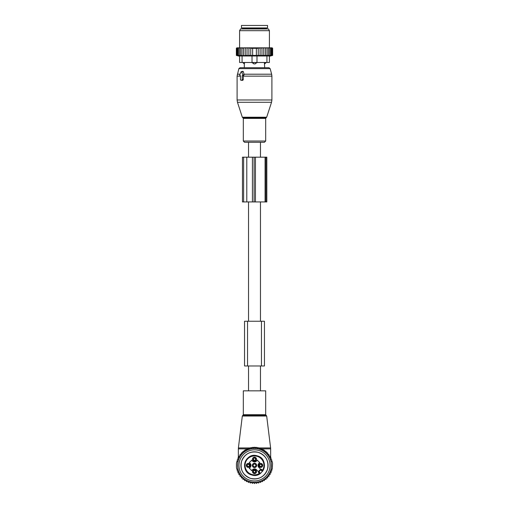 <?xml version="1.0" encoding="UTF-8"?>
<svg xmlns="http://www.w3.org/2000/svg" width="509" height="509" viewBox="0 0 509 509"><rect width="100%" height="100%" fill="white"/><g stroke="black" fill="none" stroke-linecap="round" stroke-linejoin="round"><path stroke-width="0.76" d="M240.102 75.656L240.439 75.656L240.439 79.639A0.496 0.35 -90 0 0 240.789 80.136L241.845 80.136A0.496 0.35 -90 0 0 242.195 79.639L243.283 79.639L243.289 75.892L244.091 74.778L243.397 71.737L242.818 71.292L241.253 71.693A0.496 0.35 -90 0 0 241.012 71.928L239.796 74.912A0.496 0.35 -90 0 0 240.102 75.656L240.038 75.65M241.253 71.693A0.496 0.35 -90 0 1 241.622 71.928L242.838 74.912A0.496 0.35 -90 0 1 242.538 75.656L242.195 75.656L242.195 79.639M257.293 142.272L244.574 142.272L243.315 141.012L265.685 141.012L264.425 142.272L248.532 142.272L248.532 157.186M266.01 62.486L264.381 62.734L264.693 67.703L268.949 67.703L240.051 67.703L238.855 68.626L237.099 76.146L237.099 99.98L271.901 99.98L271.532 102.284L237.468 102.284L237.099 99.98M241.514 80.314L242.736 80.358L243.283 79.639M242.195 75.656L243.289 75.892M266.01 62.734L264.674 63.892A1.991 1.432 -90 0 0 265.45 62.734L265.45 62.486M264.381 62.486L264.674 63.892M244.326 63.892L244.619 62.734L244.326 63.892A1.991 1.432 90 0 1 243.55 62.734L242.99 62.734L244.307 63.975L244.307 67.703M252.012 55.984L252.012 62.486L256.988 62.486L255.13 63.892L253.87 63.892L252.012 62.486L242.074 62.486L242.074 55.984L266.926 55.984L266.926 62.486L256.988 62.486L256.988 55.984M244.619 62.486L243.55 62.486M255.881 62.486L252.012 62.734M255.13 63.892A1.991 1.381 -90 0 0 255.881 62.734L256.988 62.734M267.549 27.938L241.451 27.938L241.451 25.45L267.549 25.45L267.549 27.938M243.531 47.821L241.94 48.317L241.94 55.405L243.531 55.691L243.531 47.821L244.371 47.821L243.531 48.317M242.672 47.821L241.966 47.821L241.94 48.317M264.629 47.821L265.469 47.821L265.469 48.317L264.629 47.821L263.764 47.821L263.764 48.317L262.746 47.821L261.97 47.821L261.97 48.317L260.659 47.821L260.105 47.821L260.105 48.317L258.241 47.833L258.241 48.317L250.759 48.317L250.759 47.833L248.895 48.317L248.895 55.589L247.03 55.405L247.03 47.821L246.254 47.821L245.236 48.317L245.236 55.666L243.531 55.405M248.895 55.405L272.646 55.405L272.646 48.317L272.15 47.821L265.469 47.821M236.857 47.821L236.354 48.317L236.354 55.405L237.455 55.691L236.475 55.405L236.475 48.317L236.92 47.821L236.354 48.317L236.85 47.821M236.92 47.821L236.475 48.317M241.966 47.821L237.029 47.821M246.254 47.821L244.371 47.821M247.03 47.821L248.341 47.821L247.03 48.317M260.105 47.821L248.341 47.821M260.659 47.821L261.97 47.821M262.746 47.821L263.764 47.821M266.328 47.821L267.06 48.317L267.034 47.821M267.06 55.405L267.06 48.317M268.478 55.405L268.478 48.317L267.81 47.821M268.377 47.821L268.478 48.317M269.719 55.405L269.719 48.317L269.051 47.821M269.541 47.821L269.719 48.317M270.75 55.405L270.75 48.317L270.101 47.821M270.502 47.821L270.75 48.317M271.571 55.405L271.571 48.317L270.947 47.821M271.252 47.821L271.571 48.317M272.169 55.405L272.169 48.317L271.577 47.821M271.781 47.821L272.169 48.317M272.525 55.405L272.525 48.317L271.971 47.821M272.08 47.821L272.525 48.317M272.143 47.821L272.646 48.317M236.475 55.405L237.684 55.691L236.831 55.405L236.831 48.317L237.219 47.821M237.423 47.821L236.831 48.317M237.748 47.821L237.429 48.317L238.053 47.821M238.498 47.821L238.25 48.317L238.899 47.821M239.459 47.821L239.281 48.317L239.949 47.821M240.623 47.821L240.522 48.317L241.19 47.821M245.236 47.821L245.236 48.317M245.236 55.405L247.03 55.405M248.895 47.821L248.895 48.317M250.759 55.405L250.759 48.317M252.636 55.405L252.636 48.317M256.364 55.405L256.364 48.317M258.241 55.405L258.241 48.317M260.105 55.405L260.105 48.317M242.074 62.486L239.586 62.486L239.586 55.984L242.074 55.984M269.414 55.984L269.414 62.486L269.414 55.984L266.926 55.984M261.168 28.93L268.408 28.93L269.414 30.667L239.586 30.667L240.592 28.93L261.168 28.93M269.414 62.486L266.926 62.486M272.353 55.487L269.414 56.27M265.469 55.691L265.469 48.317M263.764 55.405L263.764 48.317M261.97 55.405L261.97 48.317M241.94 55.405L240.522 55.405L240.522 48.317M236.831 55.405L240.522 55.405M239.281 55.405L239.281 48.317M238.25 55.405L238.25 48.317M237.429 55.405L237.429 48.317M246.795 157.186L254.099 157.186L254.099 201.927L242.462 201.927L242.462 157.186L246.795 157.186L246.795 201.927M254.099 157.186L255.429 157.186L255.429 201.927L254.099 201.927M265.068 157.186L265.068 201.927L266.824 201.927L266.824 157.186L255.429 157.186M265.068 201.927L255.429 201.927M244.683 390.836L265.685 390.836L265.685 414.701L243.315 414.701L243.315 390.836L244.683 390.836M269.229 474.668A17.401 17.401 0 0 1 268.956 475.094M268.008 476.373A17.401 17.401 0 0 1 267.594 476.863M266.582 477.926A17.401 17.401 0 0 1 266.105 478.371M265.062 479.23A17.401 17.401 0 0 1 264.534 479.618M263.401 480.356A17.401 17.401 0 0 1 262.835 480.681M261.626 481.279A17.401 17.401 0 0 1 261.028 481.533M259.755 481.991A17.401 17.401 0 0 1 259.126 482.176M257.815 482.487A17.401 17.401 0 0 1 257.172 482.596M255.83 482.755A17.401 17.401 0 0 1 255.174 482.793M253.826 482.793A17.401 17.401 0 0 1 253.17 482.755M251.828 482.596A17.401 17.401 0 0 1 251.185 482.487M249.874 482.176A17.401 17.401 0 0 1 249.245 481.991M247.972 481.533A17.401 17.401 0 0 1 247.374 481.279M246.165 480.681A17.401 17.401 0 0 1 245.599 480.356M244.466 479.618A17.401 17.401 0 0 1 243.938 479.23M242.895 478.371A17.401 17.401 0 0 1 242.418 477.926M241.406 476.863A17.401 17.401 0 0 1 240.992 476.373M240.044 475.094A17.401 17.401 0 0 1 239.771 474.668M239.771 456.14A17.401 17.401 0 0 1 240.044 455.72L239.771 456.14M241.406 453.952L240.992 454.435A17.401 17.401 0 0 1 241.406 453.952L241.336 454.028M242.418 452.883A17.401 17.401 0 0 1 242.895 452.437L242.418 452.883M243.938 451.578A17.401 17.401 0 0 1 244.466 451.19L243.938 451.578M245.599 450.452A17.401 17.401 0 0 1 246.165 450.134L245.599 450.452M247.374 449.53A17.401 17.401 0 0 1 247.972 449.275L247.374 449.53M249.245 448.817A17.401 17.401 0 0 1 249.874 448.633L249.245 448.817M251.185 448.321A17.401 17.401 0 0 1 251.828 448.213M253.17 448.054A17.401 17.401 0 0 1 253.826 448.022M255.174 448.022A17.401 17.401 0 0 1 255.83 448.054M257.172 448.213A17.401 17.401 0 0 1 257.815 448.321M259.126 448.633A17.401 17.401 0 0 1 259.755 448.817M261.028 449.275A17.401 17.401 0 0 1 261.626 449.53M262.835 450.134A17.401 17.401 0 0 1 263.401 450.452L262.835 450.134M264.534 451.19A17.401 17.401 0 0 1 265.062 451.578L264.534 451.19M266.105 452.437A17.401 17.401 0 0 1 266.582 452.883L266.105 452.437M267.594 453.952A17.401 17.401 0 0 1 268.008 454.435L267.569 453.474M268.956 455.72A17.401 17.401 0 0 1 269.229 456.14L268.956 455.714L269.229 456.14M258.731 447.901L260.487 448.416M260.716 448.499L261.626 448.862L270.654 448.862L270.603 447.952L258.928 447.952L258.947 448.582M246.636 449.231L248.284 448.499M248.513 448.416L250.269 447.901M270.311 457.941L270.101 457.476M269.414 456.14L268.956 455.37M268.313 454.435L267.594 453.506M267.04 452.864L266.086 451.897M265.634 451.489L264.438 450.529M264.069 450.274L262.631 449.377M262.364 449.231L261.626 448.862L261.645 449.542M250.498 447.837L252.337 447.494M252.515 447.468L254.417 447.354M254.583 447.354L256.485 447.468M256.663 447.494L258.502 447.837M240.687 454.435L241.368 453.551M238.689 457.941L238.899 457.476M239.586 456.14L240.044 455.37M241.96 452.864L242.914 451.897M243.366 451.489L244.562 450.529M244.931 450.274L246.369 449.377M250.053 448.582L250.072 447.952L238.397 447.952L242.322 416.018L266.678 416.018L270.603 447.952M247.355 449.542L247.374 448.862L238.346 448.862L238.397 447.952M253.546 473.37A1.991 1.991 0 0 1 252.75 470.666A1.991 1.991 0 0 1 255.454 469.871A1.991 1.991 0 0 1 256.25 472.575A1.991 1.991 0 0 1 253.546 473.37M253.787 472.931A1.489 1.489 0 0 1 253.189 470.901A1.489 1.489 0 0 1 255.213 470.31A1.489 1.489 0 0 1 255.811 472.333A1.489 1.489 0 0 1 253.787 472.931M261.232 469.705A7.457 7.457 0 0 1 260.735 469.285A2.36 2.36 0 0 1 262.409 469.972L262.059 470.329A1.864 1.864 0 0 0 261.753 470.081A1.864 1.864 0 0 1 262.059 470.329A1.864 1.864 0 0 0 261.753 470.081L260.735 469.285A7.457 7.457 0 0 1 260.538 469.101L258.782 467.338A2.736 2.736 0 0 1 258.782 463.47L259.717 462.535L259.571 462.108A1.991 1.991 0 0 1 257.796 460.333L257.369 460.187L256.434 461.122A2.736 2.736 0 0 1 252.566 461.122L251.631 460.187L251.204 460.333A1.991 1.991 0 0 1 249.429 462.108L249.283 462.535L250.218 463.47A2.736 2.736 0 0 1 250.218 467.338L249.283 468.274L249.429 468.7A1.991 1.991 0 0 1 251.204 470.475L251.631 470.621L252.566 469.686A2.736 2.736 0 0 1 256.434 469.686L258.19 471.449A7.457 7.457 0 0 1 258.381 471.639L259.176 472.657A1.864 1.864 0 0 0 259.418 472.963A1.864 1.864 0 0 1 259.176 472.657A1.864 1.864 0 0 0 259.418 472.963L259.068 473.313A2.36 2.36 0 0 1 258.381 471.639A7.457 7.457 0 0 1 258.801 472.136M246.534 464.45A1.991 1.991 0 0 1 249.245 463.654A1.991 1.991 0 0 1 250.034 466.359A1.991 1.991 0 0 1 247.329 467.154A1.991 1.991 0 0 1 246.534 464.45M255.454 457.438A1.991 1.991 0 0 1 256.25 460.149A1.991 1.991 0 0 1 253.546 460.938A1.991 1.991 0 0 1 252.75 458.234A1.991 1.991 0 0 1 255.454 457.438M262.466 466.359A1.991 1.991 0 0 1 259.755 467.154A1.991 1.991 0 0 1 258.966 464.45A1.991 1.991 0 0 1 261.671 463.654A1.991 1.991 0 0 1 262.466 466.359M262.409 469.972L262.638 470.201A9.448 9.448 0 0 0 259.03 457.114A9.448 9.448 0 0 0 246.21 460.874A9.448 9.448 0 0 0 259.297 473.542L260.086 473.631L259.418 472.963L259.775 472.613A1.368 1.368 0 0 1 259.775 470.679A1.368 1.368 0 0 1 261.709 470.679L262.428 471.404M260.086 473.631A9.945 9.945 0 0 1 245.777 460.639A9.945 9.945 0 0 1 259.266 456.681A9.945 9.945 0 0 1 262.727 470.99L262.638 470.201M261.709 470.679L262.059 470.329L262.727 470.99M249.595 466.123A1.489 1.489 0 0 1 247.571 466.715A1.489 1.489 0 0 1 246.98 464.692A1.489 1.489 0 0 1 249.003 464.093A1.489 1.489 0 0 1 249.595 466.123M253.787 460.499A1.489 1.489 0 0 1 253.189 458.475A1.489 1.489 0 0 1 255.213 457.884A1.489 1.489 0 0 1 255.811 459.907A1.489 1.489 0 0 1 253.787 460.499M259.405 464.692A1.489 1.489 0 0 1 261.429 464.093A1.489 1.489 0 0 1 262.02 466.123A1.489 1.489 0 0 1 259.997 466.715A1.489 1.489 0 0 1 259.405 464.692M261.753 470.081A1.864 1.864 0 0 0 259.176 472.657M255.531 463.514A2.151 2.151 0 0 0 252.61 464.373A2.151 2.151 0 0 0 253.469 467.294A2.151 2.151 0 0 0 256.39 466.435A2.151 2.151 0 0 0 255.531 463.514M255.41 463.744A1.896 1.896 -61.4 0 0 252.839 464.494A1.896 1.896 -61.4 0 0 253.59 467.065A1.896 1.896 0 0 0 256.161 466.314A1.896 1.896 0 0 0 255.41 463.744M255.155 464.208A1.368 1.368 0 0 0 253.297 464.749A1.368 1.368 0 0 0 253.845 466.607A1.368 1.368 0 0 0 255.703 466.059A1.368 1.368 0 0 0 255.155 464.208M262.186 465.15A1.864 1.864 -135 0 0 260.971 463.934M262.001 466.161A1.654 1.654 -135 0 0 259.959 464.119M259.596 464.272L259.825 464.469A1.368 1.368 -135 0 1 261.651 466.295L261.849 466.524M260.455 466.874A1.864 1.864 -135 0 1 259.246 465.665M261.473 466.689A1.654 1.654 -135 0 1 259.431 464.647M261.83 466.543L261.601 466.346A1.368 1.368 -135 0 1 259.775 464.513L259.577 464.291M255.97 458.933A1.864 1.864 -135 0 0 254.761 457.725M255.785 459.951A1.654 1.654 -135 0 0 253.743 457.909M253.387 458.055L253.609 458.253A1.368 1.368 -135 0 1 255.442 460.079L255.639 460.308M254.239 460.658A1.864 1.864 -135 0 1 253.03 459.449M255.257 460.473A1.654 1.654 -135 0 1 253.215 458.431M255.613 460.327L255.391 460.13A1.368 1.368 -135 0 1 253.558 458.304L253.361 458.075M249.754 465.15A1.864 1.864 -135 0 0 248.545 463.934M249.569 466.161A1.654 1.654 -135 0 0 247.527 464.119M247.17 464.272L247.399 464.469A1.368 1.368 -135 0 1 249.225 466.295L249.175 466.346A1.368 1.368 -135 0 1 247.349 464.513L247.151 464.291M248.029 466.874A1.864 1.864 -135 0 1 246.814 465.665M249.041 466.689A1.654 1.654 -135 0 1 246.999 464.647M255.97 471.359A1.864 1.864 -135 0 0 254.761 470.151M255.785 472.377A1.654 1.654 -135 0 0 253.743 470.335M253.387 470.481L253.609 470.679A1.368 1.368 -135 0 1 255.442 472.505L255.639 472.734M254.239 473.09A1.864 1.864 -135 0 1 253.03 471.875M255.257 472.906A1.654 1.654 -135 0 1 253.215 470.863M255.613 472.753L255.391 472.556A1.368 1.368 -135 0 1 253.558 470.73L253.361 470.501M267.594 476.373L267.594 477.964L266.118 477.913L266.067 479.389L264.604 479.16L264.381 480.623L262.956 480.235L262.568 481.66L261.2 481.107L260.646 482.475L259.348 481.775L258.642 483.073L257.433 482.22L256.587 483.429L255.48 482.449L254.5 483.55L253.52 482.449L252.413 483.429L251.567 482.22L250.358 483.073L249.652 481.775L248.354 482.475L247.8 481.107L246.432 481.66L246.044 480.235L244.619 480.623L244.396 479.16L242.933 479.389L242.882 477.913L241.406 477.964L241.406 476.373L240.044 476.373L240.044 474.668L238.899 474.668L238.899 472.874L237.964 472.874L237.964 471.01L237.245 471.01L237.245 469.145L236.742 469.145L236.45 467.268L236.45 463.54L236.742 461.663L237.245 461.663L237.245 459.799L237.964 459.799L237.964 457.941L238.899 457.941L238.899 456.14L240.044 456.14L240.044 454.435L241.406 454.435L241.406 452.845L242.882 452.902L242.933 451.426L244.396 451.648L244.619 450.185L246.044 450.58L246.432 449.154L247.8 449.701L248.354 448.334L249.652 449.04L250.358 447.742L251.567 448.588L252.413 447.379L253.52 448.365L254.5 447.258L255.48 448.365L256.587 447.379L257.433 448.588L258.642 447.742L259.348 449.04L260.646 448.334L261.2 449.701L262.568 449.154L262.956 450.58L264.381 450.185L264.604 451.648L266.067 451.426L266.118 452.902L267.594 452.845L267.594 454.435L268.956 454.435L268.956 456.14L270.101 456.14L270.101 457.941L271.036 457.941L271.036 459.799L271.755 459.799L271.755 461.663L272.258 461.663L272.55 463.54L272.258 469.145L271.755 469.145L271.755 471.01L271.036 471.01L271.036 472.874L270.101 472.874L270.101 474.668L268.956 474.668L268.956 476.373L267.594 476.373M269.331 457.305A16.905 16.905 0 0 1 262.606 480.235A16.905 16.905 0 0 1 239.669 473.51A16.905 16.905 0 0 1 246.394 450.573A16.905 16.905 0 0 1 269.331 457.305M266.411 471.913A13.571 13.571 0 0 1 247.991 477.315A13.571 13.571 0 0 1 242.589 458.895A13.571 13.571 0 0 1 261.009 453.494A13.571 13.571 0 0 1 266.411 471.913M268.154 472.867A15.563 15.563 0 0 0 261.957 451.75A15.563 15.563 0 0 0 240.846 457.947A15.563 15.563 0 0 0 247.043 479.058A15.563 15.563 0 0 0 268.154 472.867M261.461 321.236L264.445 321.236L264.445 365.977L244.555 365.977L244.555 321.236L261.461 321.236L261.461 365.977M260.468 390.836L260.468 365.977M260.468 321.236L260.468 201.927M260.468 157.186L260.468 142.272M248.532 390.836L248.532 365.977M248.532 321.236L248.532 201.927M266.678 117.223L266.201 117.7L242.799 117.7L242.322 117.223L266.678 117.223L271.532 102.284M271.901 99.98L271.901 76.146L243.283 76.146M266.201 117.7L265.685 118.412L243.315 118.412L243.315 141.012M271.901 76.146L271.647 74.212L243.938 74.212M271.647 74.212L270.145 68.626L238.855 68.626M240.083 74.212L237.353 74.212M241.622 71.928L243.397 71.737M242.838 74.912L244.091 74.778M242.538 75.656L243.48 75.892M240.439 76.146L237.099 76.146M241.845 80.136L242.736 80.358M240.789 80.136L241.68 80.358M253.87 63.892A1.991 1.381 90 0 1 253.119 62.734L253.119 62.486M266.182 28.93L266.182 28.434L242.818 28.434L242.818 28.93M252.419 157.186L252.419 201.927M265.952 157.186L265.952 201.927M243.626 157.186L243.626 201.927M242.322 416.018L242.812 415.401L266.188 415.401L266.678 416.018M259.775 472.613L260.5 473.338M247.539 321.236L247.539 365.977M242.322 117.223L237.468 102.284M242.799 117.7L243.315 118.412M265.685 118.412L265.685 141.012M270.145 68.626L268.949 67.703M240.732 80.123L241.597 80.346M242.818 28.434L242.322 27.938M266.182 28.434L266.678 27.938M269.414 47.821L269.414 30.667M239.586 47.821L239.586 30.667M239.586 56.27L236.354 55.405M266.188 415.401L265.685 414.701M242.812 415.401L243.315 414.701M270.654 457.941L270.654 448.862M238.346 457.941L238.346 448.862M250.683 478.422C242.914 475.272 239.866 469.591 241.54 461.383C244.695 453.837 250.288 450.834 258.317 452.386C266.086 455.536 269.134 461.218 267.46 469.432C264.305 476.978 258.712 479.974 250.683 478.422M251.701 474.948C239.217 471.926 245.166 451.661 257.299 455.867C269.783 458.883 263.834 479.147 251.701 474.948"/></g></svg>
